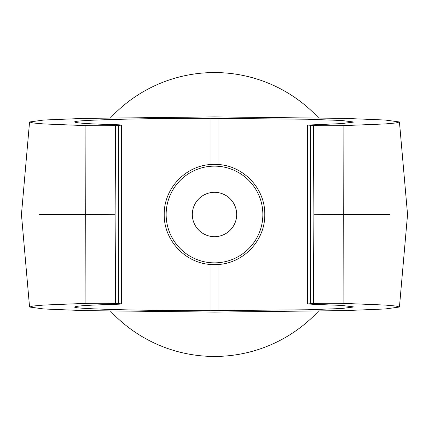 <?xml version="1.0" encoding="UTF-8"?>
<svg xmlns="http://www.w3.org/2000/svg" width="429" height="429" viewBox="0 0 429 429"><rect width="100%" height="100%" fill="white"/><g stroke="black" fill="none" stroke-linecap="round" stroke-linejoin="round"><path stroke-width="0.64" d="M214.5 164.355A50.145 50.145 0 0 1 218.935 164.554C244.289 166.388 265.192 189.06 264.784 214.489C265.197 239.934 244.283 262.628 218.935 264.446A50.145 50.145 0 0 1 210.065 264.446C184.711 262.612 163.808 239.94 164.216 214.511C163.803 189.066 184.717 166.372 210.065 164.554A50.145 50.145 0 0 1 214.5 164.355M214.5 166.146A48.354 48.354 0 0 1 262.854 214.5A48.354 48.354 0 0 1 214.5 262.854A48.354 48.354 0 0 1 166.146 214.5A48.354 48.354 0 0 1 214.5 166.146M214.5 192.321A22.179 22.179 0 0 0 192.321 214.5A22.179 22.179 0 0 0 214.5 236.679A22.179 22.179 0 0 0 236.679 214.5A22.179 22.179 0 0 0 214.5 192.321M110.596 311.213A141.951 141.951 0 0 0 318.404 311.213M318.404 117.787A141.951 141.951 0 0 0 110.596 117.787M313.502 304.311L307.652 303.93L307.652 125.07L341.613 123.59L353.968 122.04L341.725 120.49L307.598 119.235L210.065 118.324C143.259 118.157 68.999 120.2 75.032 122.04C75.654 123.069 89.141 123.954 115.498 124.689C121.89 124.882 122.967 125.102 118.731 125.338L115.621 125.488L115.101 214.709L115.621 303.512L121.348 303.93L121.348 125.07L118.731 125.338L118.731 303.662C122.967 303.898 121.89 304.118 115.498 304.311C89.141 305.046 75.654 305.931 75.032 306.96C68.999 308.8 143.259 310.843 210.065 310.676L307.598 309.765L341.725 308.51L353.968 306.96L341.613 305.41L313.502 304.311M307.652 303.93L313.379 303.512L313.899 214.709L313.379 125.488L307.652 125.07M389.72 214.5L343.715 214.5L343.902 303.4C332.378 303.164 322.206 303.201 313.379 303.512M115.621 303.512C106.826 303.201 96.654 303.164 85.098 303.4L43.919 305.057L33.156 306.022L29.558 307.03L43.785 308.966L83.95 310.612L214.5 312.092L345.098 310.607L385.226 308.966L399.442 307.03L395.833 306.022L385.06 305.057L343.902 303.4M85.098 303.4L85.285 214.5L39.28 214.5M313.379 125.488C322.174 125.799 332.346 125.836 343.902 125.6L343.715 214.5L313.899 214.709M343.902 125.6L385.081 123.943L395.844 122.978L399.442 121.97L385.215 120.034L345.05 118.388L214.5 116.908L83.902 118.393L43.774 120.034L29.558 121.97L33.167 122.978L43.94 123.943L85.098 125.6C96.622 125.836 106.794 125.799 115.621 125.488M115.101 214.709L85.285 214.5L85.098 125.6M210.065 310.676L210.065 264.446M218.935 310.676L218.935 264.446M218.935 164.554L218.935 118.324M210.065 164.554L210.065 118.324M310.269 303.662L310.269 125.338M399.442 121.97L407.55 214.5L399.442 307.03M29.558 307.03L21.45 214.5L29.558 121.97"/></g></svg>
